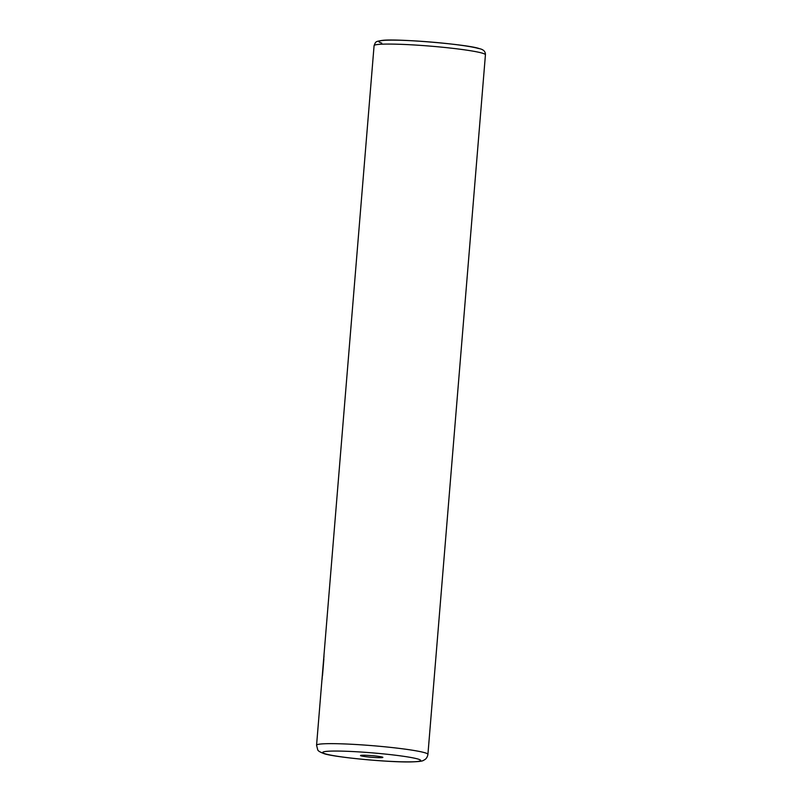 <?xml version="1.0" encoding="UTF-8"?>
<svg xmlns="http://www.w3.org/2000/svg" width="802" height="802" viewBox="0 0 802 802"><rect width="100%" height="100%" fill="white"/><g stroke="black" fill="none" stroke-linecap="round" stroke-linejoin="round"><path stroke-width="1.2" d="M382.263 757.058A11.228 0.832 -175.3 0 0 370.273 755.524A11.228 0.832 -175.3 0 0 360.539 755.484A11.228 0.832 -175.3 0 0 361.131 755.875A11.228 0.832 -175.3 0 0 373.933 757.459A11.228 0.832 -175.3 0 0 382.855 757.319A11.228 0.832 -175.3 0 0 382.263 757.058M322.504 675.605L323.858 659.144M324.008 655.976L322.053 679.525M321.632 683.675L374.083 45.654C375.777 41.664 375.156 41.574 381.762 40.481C394.303 38.265 467.957 44.3 479.395 48.641C483.526 49.523 485.541 51.579 485.431 54.807A55.859 4.13 -175.3 0 0 482.333 53.163A55.859 4.13 -175.3 0 0 420.639 45.393A55.859 4.13 -175.3 0 0 374.083 45.654M321.612 683.885L316.569 745.228A55.859 4.13 4.7 0 1 363.126 744.968A55.859 4.13 4.7 0 1 424.819 752.737A55.859 4.13 4.7 0 1 427.917 754.381C427.516 756.687 426.544 758.401 424.98 759.544C422.634 760.587 424.148 761.479 411.376 761.9C388.81 762.522 333.381 757.108 324.078 753.649C319.908 752.096 317.772 750.752 317.672 749.609L316.569 745.228M325.432 753.88A49.163 3.639 -175.3 0 0 387.817 761.228A49.163 3.639 -175.3 0 0 417.962 759.043A49.163 3.639 -175.3 0 0 355.577 751.705A49.163 3.639 -175.3 0 0 325.432 753.88M381.752 43.087A51.388 3.799 4.7 0 1 413.271 40.812A51.388 3.799 4.7 0 1 478.493 48.491M485.431 54.807L427.917 754.381M323.376 662.392L322.504 673.028"/></g></svg>
